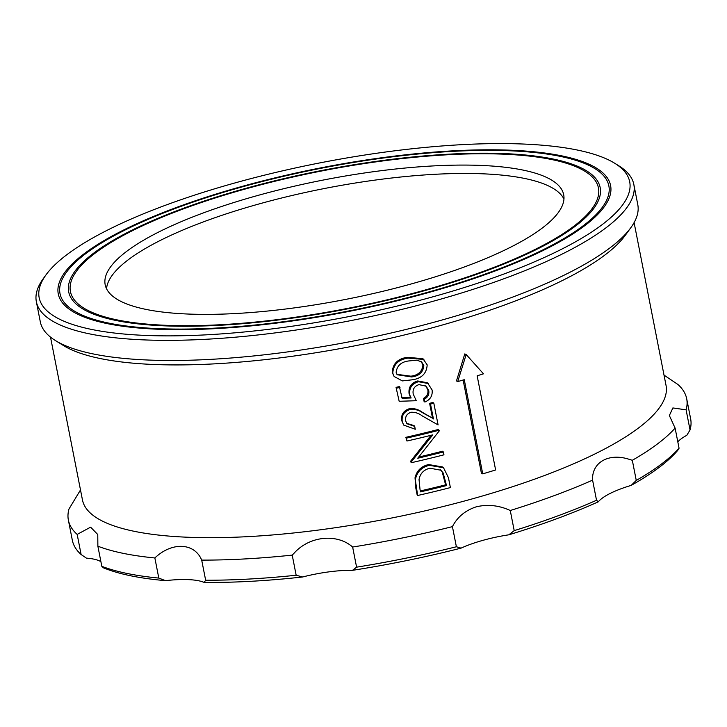 <?xml version="1.0" encoding="UTF-8"?>
<svg xmlns="http://www.w3.org/2000/svg" width="727" height="727" viewBox="0 0 727 727"><rect width="100%" height="100%" fill="white"/><g stroke="black" fill="none" stroke-linecap="round" stroke-linejoin="round"><path stroke-width="1.09" d="M664.024 375.123L677.909 384.474A315.055 81.878 168.9 0 1 686.697 398.778A315.055 81.878 168.9 0 1 686.097 409.837L672.884 407.947L669.358 415.526L675.11 428.112A315.055 81.878 168.9 0 1 632.317 460.282L636.261 480.411L631.163 485.391A311.519 80.961 168.9 0 0 677.718 450.395L679.063 448.232A315.055 81.878 168.9 0 1 636.261 480.411M632.317 460.282L629.818 459.537C608.99 452.385 591.605 462.327 592.587 480.147A315.055 81.878 168.9 0 1 510.263 510.508L514.207 530.628L508.809 534.818A58.405 15.176 168.9 0 0 482.955 540.334A58.405 15.176 168.9 0 0 461.072 548.131A311.519 80.961 168.9 0 1 352.522 570.332L356.593 567.169L352.64 547.04C337.228 533.382 309.675 535.763 294.144 553.129L292.218 555.11A315.055 81.878 168.9 0 1 201.697 560.108L205.65 580.228A315.055 81.878 168.9 0 0 296.162 575.239L302.623 576.993A58.405 15.176 168.9 0 1 352.522 570.332M510.263 510.508C499.122 505.374 487.826 504.138 476.367 506.792C465.335 510.39 457.356 517.006 452.43 526.63A315.055 81.878 168.9 0 1 352.64 547.04M634.098 222.607L666.041 385.419A297.352 77.28 168.9 0 1 472.714 498.749A297.352 77.28 168.9 0 1 82.451 499.912L50.508 337.101M463.126 380.021L481.41 473.222L482.737 473.85A300.896 78.198 168.9 0 0 495.623 469.969L477.148 375.804A300.896 78.198 168.9 0 0 483.482 373.823L466.18 354.522L457.728 381.584L456.474 380.939L464.78 353.922L466.18 354.522M614.751 163.284L618.713 165.738A304.44 79.116 168.9 0 1 633.835 184.467L637.779 204.596A304.44 79.116 168.9 0 1 630.854 227.651L625.384 235.194A297.352 77.28 168.9 0 1 438.817 325.996A297.352 77.28 168.9 0 1 63.331 345.461L55.425 340.554A304.44 79.116 168.9 0 1 40.303 321.816L36.35 301.687A304.44 79.116 168.9 0 1 43.275 278.632L46.01 274.861A300.896 78.198 168.9 0 1 234.803 182.977A300.896 78.198 168.9 0 1 614.751 163.284A300.896 78.198 168.9 0 1 434.064 296.48A300.896 78.198 168.9 0 1 138.53 335.083A300.896 78.198 168.9 0 1 46.01 274.861M630.854 227.651A304.44 79.116 168.9 0 1 439.844 320.625A304.44 79.116 168.9 0 1 55.425 340.554M633.835 184.467A304.44 79.116 168.9 0 1 435.9 300.496A304.44 79.116 168.9 0 1 36.35 301.687M427.031 292.472A279.659 72.682 168.9 0 1 60.005 293.563A279.659 72.682 168.9 0 1 241.837 186.975A279.659 72.682 168.9 0 1 608.862 185.885A279.659 72.682 168.9 0 1 427.031 292.472M427.621 292.808A281.431 73.136 168.9 0 1 58.269 293.908A281.431 73.136 168.9 0 1 241.246 186.648A281.431 73.136 168.9 0 1 610.598 185.549A281.431 73.136 168.9 0 1 427.621 292.808M423.514 290.473A269.035 69.919 168.9 0 1 70.428 291.518A269.035 69.919 168.9 0 1 245.353 188.984A269.035 69.919 168.9 0 1 598.439 187.929A269.035 69.919 168.9 0 1 423.514 290.473M424.105 290.8A270.808 70.383 168.9 0 1 68.692 291.863A270.808 70.383 168.9 0 1 244.763 188.647A270.808 70.383 168.9 0 1 600.175 187.593A270.808 70.383 168.9 0 1 424.105 290.8M106.56 288.792A233.64 60.723 168.9 0 1 258.712 204.042A233.64 60.723 168.9 0 1 563.952 199.053M411.791 283.794A233.64 60.723 168.9 0 1 105.17 284.702A233.64 60.723 168.9 0 1 257.067 195.663A233.64 60.723 168.9 0 1 563.698 194.745A233.64 60.723 168.9 0 1 411.791 283.794M592.587 480.147L596.531 500.267A315.055 81.878 168.9 0 1 514.207 530.628M675.11 428.112L679.063 448.232M686.697 398.778L690.65 418.906A315.055 81.878 168.9 0 1 690.05 429.966L686.797 435.309A58.405 15.176 168.9 0 0 677.8 441.825M686.097 409.837L690.05 429.966M80.497 489.916L79.979 490.816M201.697 560.108C194.527 542.733 172.054 541.588 154.86 557.954A315.055 81.878 168.9 0 1 97.872 546.195L97.763 534.509L90.602 527.157L77.171 534.409L81.115 554.528A315.055 81.878 168.9 0 1 72.327 540.216L68.374 520.096A315.055 81.878 168.9 0 1 68.974 509.036L80.497 489.943M81.115 554.528L86.413 558.127A58.405 15.176 168.9 0 1 100.908 561.68M77.171 534.409A315.055 81.878 168.9 0 1 68.374 520.096M154.86 557.954L158.804 578.083A315.055 81.878 168.9 0 1 101.816 566.324L103.498 567.86A311.519 80.961 168.9 0 0 165.492 580.655A58.405 15.176 168.9 0 1 204.16 582.427L205.65 580.228M158.804 578.083L165.492 580.655M97.872 546.195L101.816 566.324M302.623 576.993A311.519 80.961 168.9 0 1 204.16 582.427M292.218 555.11L296.162 575.239M452.43 526.63L456.383 546.759A315.055 81.878 168.9 0 1 356.593 567.169M456.383 546.759L461.072 548.131M417.098 494.669L415.835 488.217L415.026 477.812C416.753 470.678 421.287 466.252 428.639 464.553L442.561 466.952L443.515 467.734L448.441 477.694L450.386 487.59A300.896 78.198 168.9 0 1 417.652 495.496L417.098 494.669M411.228 462.726L411.109 462.127L432.792 434.864A300.896 78.198 168.9 0 1 406.966 441.016L406.402 438.145A300.896 78.198 168.9 0 0 439.135 430.248L439.262 430.902L417.752 458.237A300.896 78.198 168.9 0 0 443.388 451.958L443.952 454.82A300.896 78.198 168.9 0 1 411.228 462.726L410.555 461.3L431.02 435.309M406.966 441.016L405.848 437.327A297.352 77.28 168.9 0 0 438.199 429.512L439.135 430.248M443.388 451.958L442.452 451.222A297.352 77.28 168.9 0 1 418.697 457.065M433.828 403.212L438.09 424.922L422.214 415.908C418.861 413.29 415.117 412.073 410.973 412.264C406.893 413.736 405.121 416.562 405.648 420.742L406.884 423.705L414.708 426.385L415.271 429.257L403.712 425.095L401.686 420.542C400.977 414.554 403.585 410.591 409.492 408.665C414.226 408.192 418.525 409.419 422.378 412.336L432.529 418.189L429.612 403.321A297.352 77.28 168.9 0 0 432.892 402.476L433.828 403.212A300.896 78.198 168.9 0 1 430.511 404.058L429.612 403.321M406.611 423.305L414.036 425.586L414.708 426.385M401.531 397.46L410.437 397.187L411.128 397.978L402.122 398.269L399.396 386.591A297.352 77.28 168.9 0 1 396.042 387.355L399.168 401.286L396.042 387.355M410.437 397.187L409.065 393.571C408.401 387.1 411.273 382.902 417.671 380.957L427.476 382.775L432.102 389.972C432.756 395.652 430.348 399.668 424.877 402.04L424.032 401.286L423.477 398.414C426.958 396.588 428.412 393.761 427.849 389.917L425.686 385.801M394.125 376.504L392.226 372.351C392.78 363.745 397.769 358.738 407.193 357.33L422.95 358.684L427.176 364.872C426.64 373.487 421.642 378.467 412.191 379.821L402.349 380.903L394.125 376.504L392.771 373.178C393.343 364.563 398.396 359.538 407.938 358.111L407.193 357.33M596.531 500.267L598.366 501.784A311.519 80.961 168.9 0 1 508.809 534.818M598.366 501.784A58.405 15.176 168.9 0 1 631.163 485.391M482.737 473.85L464.262 379.685A300.896 78.198 168.9 0 1 457.728 381.584M392.771 373.178L392.226 372.351M407.938 358.111L423.914 359.456M416.925 360.174L408.483 360.983C401.086 361.982 396.969 365.763 396.142 372.315L397.196 374.741L411.618 376.959C419.052 376.059 423.123 372.288 423.841 365.626L421.605 361.91L416.925 360.174M396.924 374.35L410.873 376.177C418.216 375.305 422.242 371.542 422.932 364.89L421.133 361.546M422.932 364.89L423.841 365.626M411.128 397.978L409.065 393.571M409.746 394.361C409.092 387.891 412 383.683 418.488 381.72L417.671 380.957M418.488 381.72L428.439 383.547M424.877 402.04L424.314 399.178L423.477 398.414M424.314 399.178C427.839 397.333 429.321 394.497 428.757 390.653L427.849 389.917M428.757 390.653L426.158 386.173L418.925 384.619C414.326 386.21 412.427 389.363 413.218 394.079L416.28 400.713L399.168 401.286M399.986 387.4A300.896 78.198 168.9 0 1 396.597 388.173M403.712 425.095L401.686 420.542M402.222 421.369C401.522 415.381 404.167 411.409 410.146 409.465L409.492 408.665M410.146 409.465C414.935 408.983 419.279 410.192 423.178 413.109L432.529 418.189M433.428 418.925L430.511 404.058M411.109 462.127L410.555 461.3M406.402 438.145L405.848 437.327M417.652 495.496L415.026 477.812M415.59 478.639C417.353 471.487 421.951 467.052 429.393 465.335L428.639 464.553M429.393 465.335L443.515 467.734M420.042 489.607L420.479 491.861A300.896 78.198 168.9 0 0 446.505 485.572L443.17 472.986L440.925 470.224L429.948 468.206C423.75 469.715 420.115 473.513 419.043 479.584L420.042 489.607M443.17 472.986L440.462 469.842M446.505 485.572L445.606 484.836L442.28 472.241M445.606 484.836A297.352 77.28 168.9 0 1 420.306 490.943M410.873 376.177L411.618 376.959M423.178 413.109L422.378 412.336M416.389 489.044L415.835 488.217M445.787 481.91L444.888 481.165"/></g></svg>
